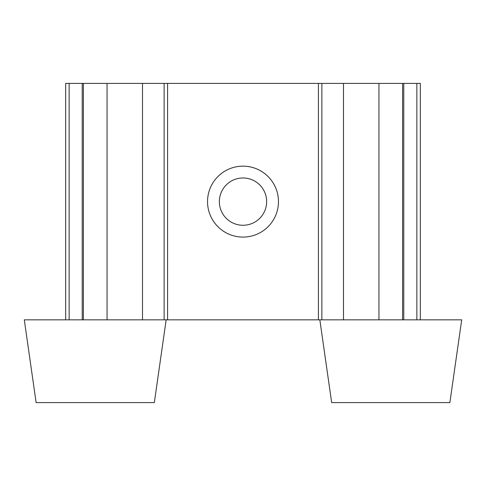 <?xml version="1.0" encoding="UTF-8"?>
<svg xmlns="http://www.w3.org/2000/svg" width="486" height="486" viewBox="0 0 486 486"><rect width="100%" height="100%" fill="white"/><g stroke="black" fill="none" stroke-linecap="round" stroke-linejoin="round"><path stroke-width="0.73" d="M416.86 319.843L416.86 83.41L420.323 83.41L420.323 319.843M416.86 83.41L402.59 83.41L402.59 319.843L343.487 319.843L343.487 83.41L321.872 83.41L321.872 319.843L318.409 319.843L318.409 83.41L167.591 83.41L167.591 319.843L142.513 319.843L142.513 83.41L107.054 83.41L107.054 319.843L83.41 319.843L83.41 83.41L69.14 83.41L69.14 319.843M403.775 319.843L403.775 83.41M378.946 319.843L378.946 83.41L343.487 83.41M343.487 319.843L321.872 319.843M318.409 319.843L167.591 319.843M164.128 319.843L164.128 83.41L142.513 83.41M142.513 319.843L107.054 319.843M82.225 319.843L82.225 83.41M65.677 319.843L65.677 83.41L69.14 83.41M378.946 83.41L402.59 83.41M83.41 83.41L107.054 83.41M164.128 83.41L167.591 83.41M318.409 83.41L321.872 83.41M166.157 319.843L154.335 402.59L36.122 402.59L24.3 319.843L83.41 319.843M243 225.267A23.644 23.644 0 0 0 266.644 201.623A23.644 23.644 0 0 0 243 177.979A23.644 23.644 0 0 0 219.356 201.623A23.644 23.644 0 0 0 243 225.267M243 166.157A35.466 35.466 0 0 1 278.466 201.623A35.466 35.466 0 0 1 243 237.089A35.466 35.466 0 0 1 207.534 201.623A35.466 35.466 0 0 1 243 166.157M402.59 319.843L461.7 319.843L449.878 402.59L331.665 402.59L319.843 319.843"/></g></svg>
